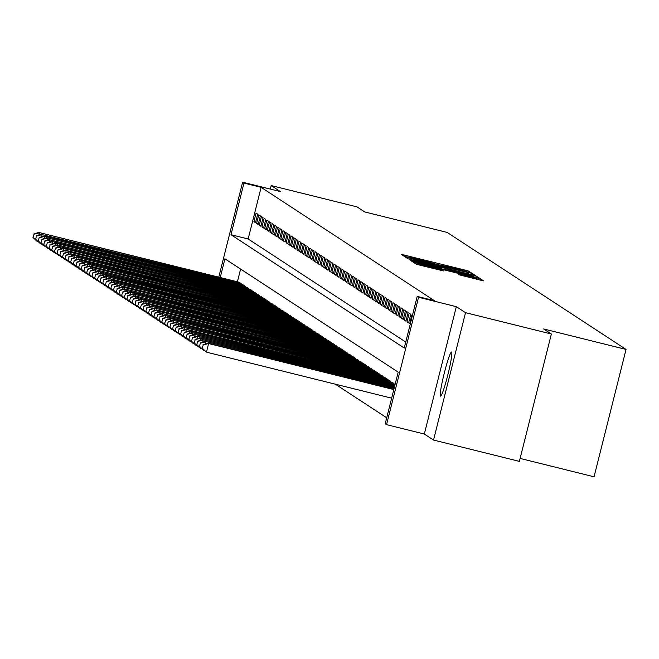 <?xml version="1.0" encoding="UTF-8"?>
<svg xmlns="http://www.w3.org/2000/svg" width="659" height="659" viewBox="0 0 659 659"><rect width="100%" height="100%" fill="white"/><g stroke="black" fill="none" stroke-linecap="round" stroke-linejoin="round"><path stroke-width="0.99" d="M469.224 272.439L471.407 272.917L468.598 271.071L464.966 270.066L401.183 254.316L403.992 256.162L406.537 256.862L418.292 259.218L437.881 264.654L454.694 268.262L469.224 272.439M451.572 352.046A22.727 1.944 -76 0 0 451.522 352.021A22.727 1.944 -76 0 0 444.24 373.282A22.727 1.944 -76 0 0 440.5 396.108A22.727 1.944 -76 0 0 440.558 396.133A22.727 1.944 -76 0 0 447.84 374.872A22.727 1.944 -76 0 0 451.572 352.046M459.825 274.976L483.599 280.891L480.477 278.848L476.844 277.834L413.061 262.084L416.183 264.127L419.816 265.14L443.491 270.923L442.148 270.042L418.572 263.765L426.908 265.577L466.852 275.503L476.597 278.23L458.483 274.095L459.825 274.976M551.369 334.006L519.374 461.374L433.531 440.047L465.526 312.679L551.369 334.006L543.642 328.956L626.05 349.435L447.156 232.421L364.757 211.943L357.03 206.893L271.187 185.566L280.388 191.58L242.619 182.197L243.962 183.078L261.129 187.345L434.38 300.661L417.213 296.393L418.556 297.275L386.561 424.643L385.218 423.77L398.193 372.129L224.941 258.814L220.238 277.521M465.526 312.679L456.325 306.657L418.556 297.275M472.281 274.852L475.386 275.511L472.281 273.477L468.648 272.472L404.865 256.722L407.987 258.765L411.62 259.778L472.281 274.852M476.053 277.447L476.375 276.162L479.488 278.197M413.687 261.936L413.86 261.244L410.738 260.569L412.081 261.45L415.714 262.455L479.497 278.205M413.86 261.244L438.457 267.356L441.579 268.032L440.682 267.439L411.068 259.827L476.375 276.162M271.187 185.566L270.305 189.075M257.685 214.142L256.071 213.088L253.913 221.696L255.519 222.75L257.685 214.142M260.371 215.905L258.756 214.85L256.598 223.45L258.204 224.505L260.371 215.905M263.056 217.659L261.442 216.605L259.284 225.213L260.89 226.268L263.056 217.659M265.742 219.414L264.127 218.36L261.969 226.968L263.575 228.022L265.742 219.414M268.427 221.169L266.813 220.114L264.654 228.722L266.269 229.777L268.427 221.169M271.113 222.931L269.498 221.877L267.34 230.485L268.954 231.531L271.113 222.931M273.798 224.686L272.183 223.632L270.025 232.24L271.64 233.294L273.798 224.686M276.483 226.441L274.877 225.386L272.711 233.994L274.325 235.049L276.483 226.441M279.169 228.203L277.563 227.149L275.396 235.749L277.011 236.803L279.169 228.203M281.854 229.958L280.248 228.904L278.082 237.512L279.696 238.566L281.854 229.958M284.54 231.713L282.933 230.658L280.767 239.266L282.382 240.321L284.54 231.713M287.233 233.467L285.619 232.413L283.452 241.021L285.067 242.075L287.233 233.467M289.919 235.23L288.304 234.176L286.146 242.776L287.752 243.83L289.919 235.23M292.604 236.985L290.99 235.93L288.831 244.538L290.438 245.593L292.604 236.985M295.29 238.739L293.675 237.685L291.517 246.293L293.123 247.347L295.29 238.739M297.975 240.502L296.361 239.448L294.202 248.048L295.809 249.102L297.975 240.502M300.661 242.257L299.046 241.202L296.888 249.81L298.494 250.865L300.661 242.257M303.346 244.011L301.731 242.957L299.573 251.565L301.188 252.619L303.346 244.011M306.031 245.766L304.417 244.711L302.259 253.32L303.873 254.374L306.031 245.766M308.717 247.529L307.102 246.474L304.944 255.074L306.559 256.129L308.717 247.529M311.402 249.283L309.796 248.229L307.629 256.837L309.244 257.891L311.402 249.283M314.088 251.038L312.481 249.983L310.315 258.592L311.929 259.646L314.088 251.038M316.773 252.792L315.167 251.738L313 260.346L314.615 261.401L316.773 252.792M319.458 254.555L317.852 253.501L315.686 262.109L317.3 263.155L319.458 254.555M322.152 256.31L320.538 255.255L318.371 263.864L319.986 264.918L322.152 256.31M324.838 258.064L323.223 257.01L321.065 265.618L322.671 266.673L324.838 258.064M327.523 259.827L325.908 258.773L323.75 267.373L325.357 268.427L327.523 259.827M330.208 261.582L328.594 260.527L326.436 269.136L328.042 270.19L330.208 261.582M332.894 263.336L331.279 262.282L329.121 270.89L330.727 271.945L332.894 263.336M335.579 265.091L333.965 264.037L331.807 272.645L333.413 273.699L335.579 265.091M338.265 266.854L336.65 265.799L334.492 274.399L336.106 275.454L338.265 266.854M340.95 268.608L339.336 267.554L337.177 276.162L338.792 277.217L340.95 268.608M343.636 270.363L342.021 269.309L339.863 277.917L341.477 278.971L343.636 270.363M346.321 272.126L344.715 271.071L342.548 279.671L344.163 280.726L346.321 272.126M349.006 273.88L347.4 272.826L345.234 281.434L346.848 282.489L349.006 273.88M351.692 275.635L350.086 274.581L347.919 283.189L349.534 284.243L351.692 275.635M354.377 277.39L352.771 276.335L350.604 284.943L352.219 285.998L354.377 277.39M357.063 279.152L355.456 278.098L353.29 286.698L354.904 287.752L357.063 279.152M359.756 280.907L358.142 279.853L355.984 288.461L357.59 289.515L359.756 280.907M362.442 282.662L360.827 281.607L358.669 290.215L360.275 291.27L362.442 282.662M365.127 284.416L363.513 283.37L361.354 291.97L362.961 293.024L365.127 284.416M367.813 286.179L366.198 285.125L364.04 293.733L365.646 294.787L367.813 286.179M370.498 287.934L368.883 286.879L366.725 295.487L368.332 296.542L370.498 287.934M373.183 289.688L371.569 288.634L369.411 297.242L371.025 298.296L373.183 289.688M375.869 291.451L374.254 290.397L372.096 298.997L373.711 300.051L375.869 291.451M378.554 293.206L376.94 292.151L374.782 300.759L376.396 301.814L378.554 293.206M381.24 294.96L379.633 293.906L377.467 302.514L379.082 303.568L381.24 294.96M383.925 296.715L382.319 295.66L380.152 304.269L381.767 305.323L383.925 296.715M386.611 298.478L385.004 297.423L382.838 306.023L384.452 307.078L386.611 298.478M389.296 300.232L387.69 299.178L385.523 307.786L387.138 308.84L389.296 300.232M391.981 301.987L390.375 300.932L388.209 309.541L389.823 310.595L391.981 301.987M394.675 303.75L393.061 302.695L390.894 311.295L392.509 312.35L394.675 303.75M397.361 305.504L395.746 304.45L393.588 313.058L395.194 314.112L397.361 305.504M400.046 307.259L398.431 306.204L396.273 314.813L397.879 315.867L400.046 307.259M402.731 309.013L401.117 307.959L398.959 316.567L400.565 317.622L402.731 309.013M405.417 310.776L403.802 309.722L401.644 318.322L403.25 319.376L405.417 310.776M408.102 312.531L406.488 311.476L404.329 320.085L405.944 321.139L408.102 312.531M410.788 314.285L409.173 313.231L407.015 321.839L408.629 322.894L410.788 314.285M412.443 315.373L411.859 314.994L409.7 323.594L410.285 323.981M261.129 187.345L248.163 238.978L405.746 342.054M335.332 384.172L386.726 417.79M240.609 269.053L237.405 281.788M238.731 282.118L240.387 282.991L240.238 283.584M241.416 283.872L243.072 284.754L242.924 285.339M244.102 285.635L245.758 286.508L245.609 287.102M246.787 287.39L248.451 288.263L248.303 288.856M249.473 289.144L251.137 290.018L250.988 290.611M252.166 290.907L253.822 291.78L253.674 292.365M254.852 292.662L256.508 293.535L256.359 294.128M257.537 294.416L259.193 295.29L259.045 295.883M260.223 296.171L261.878 297.052L261.73 297.637M262.908 297.934L264.564 298.807L264.416 299.392M265.593 299.688L267.249 300.562L267.101 301.155M268.279 301.443L269.935 302.316L269.786 302.909M270.964 303.206L272.62 304.079L272.472 304.664M273.65 304.96L275.305 305.834L275.157 306.427M276.335 306.715L277.991 307.588L277.843 308.181M279.021 308.47L280.676 309.351L280.528 309.936M281.706 310.232L283.362 311.106L283.222 311.691M284.391 311.987L286.055 312.86L285.907 313.453M287.085 313.742L288.741 314.615L288.593 315.208M289.771 315.496L291.426 316.378L291.278 316.963M292.456 317.259L294.112 318.132L293.963 318.725M295.141 319.014L296.797 319.887L296.649 320.48M297.827 320.768L299.483 321.65L299.334 322.235M300.512 322.531L302.168 323.404L302.02 323.989M303.198 324.286L304.853 325.159L304.705 325.752M305.883 326.04L307.539 326.913L307.391 327.507M308.569 327.795L310.224 328.676L310.076 329.261M311.254 329.558L312.91 330.431L312.761 331.016M313.939 331.312L315.595 332.185L315.447 332.779M316.625 333.067L318.281 333.94L318.14 334.533M319.31 334.83L320.974 335.703L320.826 336.288M322.004 336.584L323.66 337.457L323.511 338.051M324.689 338.339L326.345 339.212L326.197 339.805M327.375 340.093L329.03 340.975L328.882 341.56M330.06 341.856L331.716 342.729L331.568 343.314M332.746 343.611L334.401 344.484L334.253 345.077M335.431 345.365L337.087 346.239L336.938 346.832M338.116 347.128L339.772 348.001L339.624 348.586M340.802 348.883L342.458 349.756L342.309 350.349M343.487 350.637L345.143 351.511L344.995 352.104M346.173 352.392L347.828 353.273L347.68 353.858M348.858 354.155L350.514 355.028L350.366 355.613M351.544 355.909L353.199 356.783L353.059 357.376M354.229 357.664L355.893 358.537L355.745 359.13M356.923 359.419L358.578 360.3L358.43 360.885M359.608 361.181L361.264 362.055L361.116 362.648M362.293 362.936L363.949 363.809L363.801 364.402M364.979 364.691L366.635 365.564L366.486 366.157M367.664 366.453L369.32 367.327L369.172 367.911M370.35 368.208L372.005 369.081L371.857 369.674M373.035 369.963L374.691 370.836L374.543 371.429M375.721 371.717L377.376 372.599L377.228 373.183M378.406 373.48L380.062 374.353L379.913 374.938M381.091 375.235L382.747 376.108L382.599 376.701M383.777 376.989L385.433 377.862L385.284 378.455M386.462 378.752L388.118 379.625L387.97 380.21M389.148 380.507L390.812 381.38L390.663 381.973M391.841 382.261L393.497 383.134L393.349 383.727M394.527 384.016L395.153 384.222M520.116 458.425L594.056 476.803L626.05 349.435M456.325 306.657L424.33 434.034L433.531 440.047M424.33 434.034L386.561 424.643M243.962 183.078L230.996 234.711L404.247 348.034L417.213 296.393M218.772 277.159L242.619 182.197M248.163 238.978L230.996 234.711M253.913 221.696L255.676 222.132M256.598 223.45L258.361 223.895M259.284 225.213L261.046 225.65M261.969 226.968L263.732 227.404M264.654 228.722L266.417 229.159M267.34 230.485L269.103 230.922M270.025 232.24L271.788 232.676M272.711 233.994L274.482 234.431M275.396 235.749L277.167 236.194M278.082 237.512L279.853 237.948M280.767 239.266L282.538 239.703M283.452 241.021L285.223 241.458M286.146 242.776L287.909 243.22M288.831 244.538L290.594 244.975M291.517 246.293L293.28 246.73M294.202 248.048L295.965 248.492M296.888 249.81L298.651 250.247M299.573 251.565L301.336 252.002M302.259 253.32L304.021 253.756M304.944 255.074L306.707 255.519M307.629 256.837L309.401 257.274M310.315 258.592L312.086 259.028M313 260.346L314.771 260.791M315.686 262.109L317.457 262.546M318.371 263.864L320.142 264.3M321.065 265.618L322.828 266.055M323.75 267.373L325.513 267.818M326.436 269.136L328.198 269.572M329.121 270.89L330.884 271.327M331.807 272.645L333.569 273.081M334.492 274.399L336.255 274.844M337.177 276.162L338.94 276.599M339.863 277.917L341.626 278.353M342.548 279.671L344.319 280.116M345.234 281.434L347.005 281.871M347.919 283.189L349.69 283.625M350.604 284.943L352.376 285.38M353.29 286.698L355.061 287.143M355.984 288.461L357.746 288.897M358.669 290.215L360.432 290.652M361.354 291.97L363.117 292.415M364.04 293.733L365.803 294.169M366.725 295.487L368.488 295.924M369.411 297.242L371.174 297.679M372.096 298.997L373.859 299.441M374.782 300.759L376.544 301.196M377.467 302.514L379.238 302.951M380.152 304.269L381.923 304.705M382.838 306.023L384.609 306.468M385.523 307.786L387.294 308.223M388.209 309.541L389.98 309.977M390.894 311.295L392.665 311.74M393.588 313.058L395.351 313.495M396.273 314.813L398.036 315.249M398.959 316.567L400.721 317.004M401.644 318.322L403.407 318.767M404.329 320.085L406.092 320.521M407.015 321.839L408.778 322.276M409.7 323.594L410.343 323.758M467.849 272.497L409.873 258.089L421.892 261.574L467.849 272.497M463.994 273.699L472.33 275.511L462.577 272.777L445.393 268.6L463.994 273.699L463.812 274.408M37.374 240.93L37.233 241.466L38.14 241.688M33.222 237.644L37.233 241.466L32.95 237.471L34.087 234.2L32.95 237.471M239.25 282.25L38.724 232.421L239.917 282.686M34.087 234.2L39.4 232.858L38.856 235.016M33.815 234.027L38.724 232.421M40.059 242.693L39.919 243.22L40.825 243.451M35.907 239.398L39.919 243.22L35.635 239.225L36.5 235.782L35.635 239.225M241.935 284.004L42.085 234.62L242.603 284.441M36.772 235.955L42.085 234.62L41.542 236.77M36.5 235.782L41.41 234.176M42.744 244.448L42.604 244.983L43.51 245.206M38.593 241.161L42.604 244.983L38.321 240.98L39.186 237.537L38.321 240.98M244.621 285.759L44.095 235.938L245.288 286.204M39.458 237.718L44.771 236.375L44.227 238.525M39.186 237.537L44.095 235.938M45.43 246.202L45.29 246.738L46.196 246.96M41.278 242.916L45.29 246.738L41.006 242.743L41.871 239.299L41.006 242.743M247.306 287.522L46.781 237.693L247.973 287.958M42.143 239.472L47.456 238.13L46.913 240.288M41.871 239.299L46.781 237.693M48.115 247.957L47.983 248.492L48.881 248.723M43.964 244.67L47.983 248.492L43.692 244.497L44.828 241.227L43.692 244.497M249.992 289.276L50.142 239.892L250.667 289.713M44.828 241.227L50.142 239.892L49.598 242.042M44.557 241.054L49.466 239.448M50.801 249.72L50.669 250.255L51.567 250.478M46.649 246.425L50.669 250.255L46.377 246.252L47.242 242.809L46.377 246.252M252.677 291.031L52.827 241.647L253.353 291.467M47.514 242.99L52.827 241.647L52.283 243.797M47.242 242.809L52.152 241.202M53.486 251.474L53.354 252.01L54.26 252.232M49.334 248.188L53.354 252.01L49.063 248.006L50.199 244.744L49.063 248.006M255.362 292.785L54.845 242.965L256.038 293.23M50.199 244.744L55.513 243.402L54.969 245.552M49.927 244.571L54.845 242.965M56.172 253.229L56.04 253.764L56.946 253.987M52.02 249.942L56.04 253.764L51.756 249.769L52.885 246.499L51.756 249.769M258.048 294.548L58.198 245.156L258.723 294.985M52.885 246.499L58.198 245.156L57.663 247.314M52.621 246.326L57.531 244.72M58.857 254.992L58.725 255.519L59.631 255.75M54.705 251.697L58.725 255.519L54.442 251.524L55.57 248.254L54.442 251.524M260.733 296.303L60.883 246.919L261.409 296.739M55.57 248.254L60.883 246.919L60.348 249.069M55.307 248.081L60.216 246.474M61.542 256.746L61.411 257.282L62.317 257.504M57.391 253.46L61.411 257.282L57.127 253.278L57.992 249.835L57.127 253.278M263.419 298.057L62.902 248.237L264.094 298.502M58.256 250.016L63.569 248.674L63.033 250.824M57.992 249.835L62.902 248.237M64.228 258.501L64.096 259.036L65.002 259.259M60.076 255.214L64.096 259.036L59.812 255.041L60.941 251.771L59.812 255.041M266.104 299.82L66.254 250.428L266.78 300.257M60.941 251.771L66.254 250.428L65.719 252.578M60.677 251.598L65.587 249.992M66.913 260.256L66.781 260.791L67.688 261.022M62.762 256.969L66.781 260.791L62.498 256.796L63.626 253.526L62.498 256.796M268.798 301.575L68.272 251.746L269.465 302.011M63.626 253.526L68.94 252.183L68.404 254.341M63.363 253.353L68.272 251.746M69.599 262.018L69.467 262.546L70.373 262.776M65.455 258.723L69.467 262.546L65.183 258.55L66.048 255.107L65.183 258.55M271.483 303.329L71.633 253.946L272.151 303.766M66.312 255.288L71.633 253.946L71.09 256.096M66.048 255.107L70.958 253.501M72.284 263.773L72.152 264.308L73.058 264.531M68.141 260.486L72.152 264.308L67.869 260.305L69.006 257.043L67.869 260.305M274.169 305.084L73.643 255.264L274.836 305.529M69.006 257.043L74.319 255.7L73.775 257.85M68.734 256.862L73.643 255.264M74.978 265.528L74.838 266.063L75.744 266.285M70.826 262.241L74.838 266.063L70.554 262.068L71.691 258.798L70.554 262.068M276.854 306.847L76.329 257.018L277.521 307.283M71.691 258.798L77.004 257.455L76.46 259.613M71.419 258.625L76.329 257.018M77.663 267.282L77.523 267.818L78.429 268.048M73.511 263.995L77.523 267.818L73.24 263.822L74.376 260.552L73.24 263.822M279.54 308.601L79.69 259.218L280.207 309.038M74.376 260.552L79.69 259.218L79.146 261.368M74.105 260.379L79.014 258.773M80.349 269.045L80.209 269.58L81.115 269.803M76.197 265.758L80.209 269.58L75.925 265.577L77.062 262.315L75.925 265.577M282.225 310.356L81.7 260.536L282.892 310.801M77.062 262.315L82.375 260.972L81.831 263.122M76.79 262.134L81.7 260.536M83.034 270.8L82.902 271.335L83.8 271.557M78.882 267.513L82.902 271.335L78.61 267.332L79.747 264.07L78.61 267.332M284.91 312.111L84.385 262.29L285.586 312.555M79.747 264.07L85.06 262.727L84.517 264.877M79.475 263.897L84.385 262.29M85.719 272.554L85.588 273.09L86.486 273.312M81.568 269.267L85.588 273.09L81.296 269.094L82.161 265.651L81.296 269.094M287.596 313.873L87.07 264.045L288.271 314.31M82.433 265.824L87.746 264.481L87.202 266.64M82.161 265.651L87.07 264.045M88.405 274.317L88.273 274.844L89.179 275.075M84.253 271.022L88.273 274.844L83.981 270.849L84.846 267.406L83.981 270.849M290.281 315.628L90.431 266.244L290.957 316.065M85.118 267.579L90.431 266.244L89.888 268.394M84.846 267.406L89.764 265.799M91.09 276.072L90.958 276.607L91.865 276.829M86.939 272.785L90.958 276.607L86.675 272.604L87.804 269.342L86.675 272.604M292.967 317.383L92.449 267.562L293.642 317.827M87.804 269.342L93.117 267.999L92.581 270.149M87.532 269.16L92.449 267.562M93.776 277.826L93.644 278.362L94.55 278.584M89.624 274.539L93.644 278.362L89.36 274.366L90.225 270.923L89.36 274.366M295.652 319.145L95.802 269.753L296.328 319.582M90.489 271.096L95.802 269.753L95.267 271.912M90.225 270.923L95.135 269.317M96.461 279.581L96.329 280.116L97.235 280.347M92.309 276.294L96.329 280.116L92.046 276.121L92.911 272.678L92.046 276.121M298.338 320.9L98.488 271.516L299.013 321.337M93.174 272.851L98.488 271.516L97.952 273.666M92.911 272.678L97.82 271.071M99.147 281.344L99.015 281.879L99.921 282.101M94.995 278.049L99.015 281.879L94.731 277.876L95.596 274.432L94.731 277.876M301.023 322.655L101.173 273.271L301.698 323.091M95.86 274.614L101.173 273.271L100.638 275.421M95.596 274.432L100.506 272.826M101.832 283.098L101.7 283.634L102.606 283.856M97.68 279.811L101.7 283.634L97.417 279.63L98.545 276.368L97.417 279.63M303.717 324.409L103.191 274.589L304.384 324.854M98.545 276.368L103.858 275.025L103.323 277.175M98.282 276.195L103.191 274.589M104.517 284.853L104.386 285.388L105.292 285.611M100.374 281.566L104.386 285.388L100.102 281.393L100.967 277.95L100.102 281.393M306.402 326.172L105.877 276.343L307.069 326.609M101.231 278.123L106.552 276.78L106.008 278.938M100.967 277.95L105.877 276.343M107.203 286.616L107.071 287.143L107.977 287.373M103.059 283.321L107.071 287.143L102.788 283.148L103.652 279.704L102.788 283.148M309.087 327.927L109.237 278.543L309.755 328.363M103.924 279.877L109.237 278.543L108.694 280.693M103.652 279.704L108.562 278.098M109.896 288.37L109.756 288.906L110.663 289.128M105.745 285.083L109.756 288.906L105.473 284.902L106.338 281.459L105.473 284.902M311.773 329.681L111.247 279.861L312.44 330.126M106.61 281.64L111.923 280.297L111.379 282.447M106.338 281.459L111.247 279.861M112.582 290.125L112.442 290.66L113.348 290.883M108.43 286.838L112.442 290.66L108.158 286.665L109.295 283.395L108.158 286.665M314.458 331.444L113.933 281.615L315.126 331.881M109.295 283.395L114.608 282.052L114.065 284.21M109.023 283.222L113.933 281.615M115.267 291.879L115.127 292.415L116.033 292.645M111.116 288.593L115.127 292.415L110.844 288.42L111.709 284.976L110.844 288.42M317.144 333.199L116.618 283.37L317.811 333.635M111.981 285.149L117.294 283.807L116.75 285.965M111.709 284.976L116.618 283.37M117.953 293.642L117.821 294.178L118.719 294.4M113.801 290.347L117.821 294.178L113.529 290.174L114.394 286.731L113.529 290.174M319.829 334.953L119.979 285.569L320.505 335.39M114.666 286.912L119.979 285.569L119.436 287.719M114.394 286.731L119.304 285.125M120.638 295.397L120.506 295.932L121.404 296.155M116.486 292.11L120.506 295.932L116.215 291.929L117.351 288.667L116.215 291.929M322.515 336.708L121.989 286.887L323.19 337.153M117.351 288.667L122.665 287.324L122.121 289.474M117.08 288.485L121.989 286.887M123.324 297.151L123.192 297.687L124.098 297.909M119.172 293.865L123.192 297.687L118.9 293.692L120.037 290.421L118.9 293.692M325.2 338.471L125.35 289.079L325.875 338.907M120.037 290.421L125.35 289.079L124.806 291.237M119.765 290.248L124.683 288.642M126.009 298.906L125.877 299.441L126.783 299.672M121.857 295.619L125.877 299.441L121.594 295.446L122.722 292.176L121.594 295.446M327.885 340.225L128.035 290.841L328.561 340.662M122.722 292.176L128.035 290.841L127.5 292.991M122.45 292.003L127.368 290.397M128.694 300.669L128.563 301.204L129.469 301.427M124.543 297.382L128.563 301.204L124.279 297.201L125.408 293.939L124.279 297.201M330.571 341.98L130.054 292.159L331.246 342.425M125.408 293.939L130.721 292.596L130.185 294.746M125.144 293.757L130.054 292.159M131.38 302.423L131.248 302.959L132.154 303.181M127.228 299.137L131.248 302.959L126.965 298.964L128.093 295.693L126.965 298.964M333.256 343.734L132.739 293.914L333.932 344.179M128.093 295.693L133.406 294.351L132.871 296.501M127.83 295.52L132.739 293.914M134.065 304.178L133.934 304.713L134.84 304.936M129.914 300.891L133.934 304.713L129.65 300.718L130.515 297.275L129.65 300.718M335.942 345.497L136.092 296.105L336.617 345.934M130.779 297.448L136.092 296.105L135.556 298.263M130.515 297.275L135.424 295.669M136.751 305.941L136.619 306.468L137.525 306.699M132.599 302.646L136.619 306.468L132.335 302.473L133.2 299.029L132.335 302.473M338.635 347.252L138.777 297.868L339.303 347.688M133.464 299.202L138.777 297.868L138.242 300.018M133.2 299.029L138.11 297.423M139.436 307.695L139.304 308.231L140.21 308.453M135.293 304.409L139.304 308.231L135.021 304.227L135.886 300.784L135.021 304.227M341.321 349.006L140.795 299.186L341.988 349.451M136.149 300.965L141.471 299.623L140.927 301.773M135.886 300.784L140.795 299.186M142.122 309.45L141.99 309.985L142.896 310.208M137.978 306.163L141.99 309.985L137.706 305.99L138.843 302.72L137.706 305.99M344.006 350.769L143.481 300.941L344.673 351.206M138.843 302.72L144.156 301.377L143.613 303.535M138.571 302.547L143.481 300.941M144.815 311.205L144.675 311.74L145.581 311.971M140.664 307.918L144.675 311.74L140.392 307.745L141.528 304.474L140.392 307.745M346.692 352.524L146.842 303.14L347.359 352.96M141.528 304.474L146.842 303.14L146.298 305.29M141.257 304.301L146.166 302.695M147.501 312.967L147.361 313.503L148.267 313.725M143.349 309.681L147.361 313.503L143.077 309.499L143.942 306.056L143.077 309.499M349.377 354.278L148.852 304.458L350.044 354.715M144.214 306.237L149.527 304.895L148.983 307.045M143.942 306.056L148.852 304.458M150.186 314.722L150.046 315.257L150.952 315.48M146.034 311.435L150.046 315.257L145.763 311.254L146.899 307.992L145.763 311.254M352.063 356.033L151.537 306.213L352.73 356.478M146.899 307.992L152.213 306.649L151.669 308.799M146.627 307.819L151.537 306.213M152.872 316.477L152.731 317.012L153.638 317.234M148.72 313.19L152.731 317.012L148.448 313.017L149.585 309.746L148.448 313.017M354.748 357.796L154.222 307.967L355.415 358.232M149.585 309.746L154.898 308.404L154.354 310.562M149.313 309.573L154.222 307.967M155.557 318.239L155.425 318.767L156.323 318.997M151.405 314.944L155.425 318.767L151.133 314.771L151.998 311.328L151.133 314.771M357.433 359.55L157.583 310.167L358.109 359.987M152.27 311.501L157.583 310.167L157.04 312.317M151.998 311.328L156.908 309.722M158.242 319.994L158.111 320.529L159.017 320.752M154.091 316.707L158.111 320.529L153.819 316.526L154.956 313.264L153.819 316.526M360.119 361.305L159.602 311.485L360.794 361.75M154.956 313.264L160.269 311.921L159.725 314.071M154.684 313.083L159.602 311.485M160.928 321.749L160.796 322.284L161.702 322.506M156.776 318.462L160.796 322.284L156.512 318.289L157.641 315.018L156.512 318.289M362.804 363.068L162.954 313.676L363.48 363.504M157.641 315.018L162.954 313.676L162.419 315.834M157.369 314.845L162.287 313.239M163.613 323.503L163.481 324.039L164.388 324.269M159.462 320.216L163.481 324.039L159.198 320.043L160.063 316.6L159.198 320.043M365.49 364.822L165.64 315.43L366.165 365.259M160.326 316.773L165.64 315.43L165.104 317.589M160.063 316.6L164.972 314.994M166.299 325.266L166.167 325.801L167.073 326.024M162.147 321.971L166.167 325.801L161.883 321.798L162.748 318.355L161.883 321.798M368.175 366.577L168.325 317.193L368.851 367.014M163.012 318.536L168.325 317.193L167.79 319.343M162.748 318.355L167.658 316.748M168.984 327.021L168.852 327.556L169.758 327.778M164.832 323.734L168.852 327.556L164.569 323.553L165.697 320.29L164.569 323.553M370.86 368.332L170.343 318.511L371.536 368.776M165.697 320.29L171.01 318.948L170.475 321.098M165.434 320.117L170.343 318.511M171.669 328.775L171.538 329.311L172.444 329.533M167.518 325.488L171.538 329.311L167.254 325.315L168.119 321.872L167.254 325.315M373.554 370.094L173.029 320.266L374.221 370.531M168.383 322.045L173.696 320.702L173.16 322.861M168.119 321.872L173.029 320.266M174.355 330.538L174.223 331.065L175.129 331.296M170.211 327.243L174.223 331.065L169.94 327.07L170.805 323.627L169.94 327.07M376.24 371.849L176.39 322.465L376.907 372.286M171.068 323.8L176.39 322.465L175.846 324.615M170.805 323.627L175.714 322.02M177.04 332.293L176.909 332.828L177.815 333.05M172.897 329.006L176.909 332.828L172.625 328.825L173.49 325.381L172.625 328.825M378.925 373.604L178.4 323.783L379.592 374.048M173.762 325.562L179.075 324.22L178.531 326.37M173.49 325.381L178.4 323.783M179.734 334.047L179.594 334.583L180.5 334.805M175.582 330.76L179.594 334.583L175.31 330.587L176.175 327.144L175.31 330.587M381.61 375.366L181.085 325.538L382.278 375.803M176.447 327.317L181.76 325.974L181.217 328.124M176.175 327.144L181.085 325.538M182.419 335.802L182.279 336.337L183.186 336.568M178.268 332.515L182.279 336.337L177.996 332.342L179.133 329.072L177.996 332.342M384.296 377.121L183.77 327.292L384.963 377.558M179.133 329.072L184.446 327.729L183.902 329.887M178.861 328.899L183.77 327.292M185.105 337.565L184.965 338.092L185.871 338.322M180.953 334.27L184.965 338.092L180.681 334.097L181.546 330.653L180.681 334.097M386.981 378.876L187.131 329.492L387.649 379.312M181.818 330.834L187.131 329.492L186.588 331.642M181.546 330.653L186.456 329.047M187.79 339.319L187.65 339.855L188.556 340.077M183.639 336.032L187.65 339.855L183.367 335.851L184.232 332.408L183.367 335.851M389.667 380.63L189.141 330.81L390.334 381.075M184.504 332.589L189.817 331.246L189.273 333.396M184.232 332.408L189.141 330.81M190.476 341.074L190.344 341.609L191.242 341.832M186.324 337.787L190.344 341.609L186.052 337.614L187.189 334.344L186.052 337.614M392.352 382.393L191.827 332.564L393.028 382.83M187.189 334.344L192.502 333.001L191.958 335.159M186.917 334.171L191.827 332.564M193.161 342.828L193.029 343.364L193.935 343.594M189.009 339.542L193.029 343.364L188.738 339.369L189.874 336.098L188.738 339.369M395.038 384.148L194.52 334.319L395.103 384.436M189.874 336.098L195.188 334.764L194.644 336.914M189.603 335.925L194.52 334.319M195.847 344.591L195.715 345.127L196.621 345.349M191.695 341.304L195.715 345.127L191.431 341.123L192.56 337.861L191.431 341.123M394.906 385.202L197.206 336.082L394.84 385.457M192.56 337.861L197.873 336.518L197.338 338.668M192.288 337.68L197.206 336.082M198.532 346.346L198.4 346.881L199.306 347.104M194.38 343.059L198.4 346.881L194.117 342.878L195.245 339.616L194.117 342.878M394.65 386.232L199.891 337.836L394.584 386.487M195.245 339.616L200.558 338.273L200.023 340.423M194.982 339.443L199.891 337.836M201.217 348.1L201.086 348.636L201.992 348.858M197.066 344.814L201.086 348.636L196.802 344.641L197.667 341.197L196.802 344.641M394.395 387.253L202.577 339.591L394.329 387.508M197.931 341.37L203.244 340.028L202.708 342.186M197.667 341.197L202.577 339.591M203.903 349.863L203.771 350.39L204.677 350.621M199.751 346.568L203.771 350.39L199.488 346.395L200.352 342.952L199.488 346.395M394.131 388.283L205.262 341.346L394.074 388.538M200.616 343.125L205.929 341.79L205.394 343.94M200.352 342.952L205.262 341.346M393.876 389.304L207.947 343.108L208.615 343.545L206.456 352.153L391.652 398.168M202.437 348.331L206.456 352.153L202.173 348.15L203.302 344.888L202.173 348.15M203.302 344.888L208.615 343.545L393.81 389.56M203.038 344.706L207.947 343.108M404.008 256.162L404.305 254.992M464.743 270.948L464.966 270.066M468.318 272.208L468.598 271.071M407.682 258.567L407.979 257.397M468.294 273.856L468.648 272.472M471.951 274.77L472.281 273.477M409.593 259.251L409.882 258.097M410.005 259.366L410.26 258.344M421.711 262.282L421.892 261.574M458.112 271.327L458.293 270.618M467.972 273.782L468.219 272.801M438.284 268.065L438.457 267.356M441.365 268.831L441.563 268.04L441.373 268.831M472.396 276.541L472.742 275.149M445.393 268.6L445.105 269.762L445.402 268.617M446.085 270.001L446.283 269.193M449.743 270.915L449.924 270.206M461.432 275.462L461.605 274.77M468.079 277.134L468.261 276.426M428.144 267.208L428.325 266.5M438.342 269.745L438.515 269.029M442 270.635L442.148 270.042M415.887 263.929L416.175 262.76M476.498 279.227L476.844 277.834M480.156 280.133L480.477 278.848M409.577 259.251L409.873 258.089M468.014 273.79L468.261 272.785M472.091 276.467L472.33 275.511M476.358 279.185L476.597 278.23M418.325 264.761L418.572 263.765"/></g></svg>
